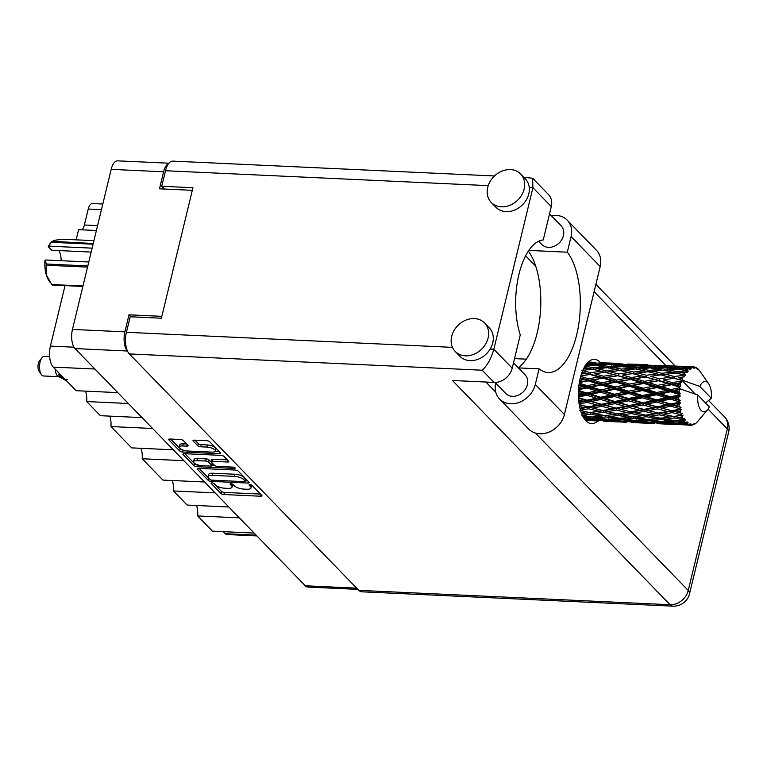 <?xml version="1.0" encoding="UTF-8"?>
<svg xmlns="http://www.w3.org/2000/svg" width="767" height="767" viewBox="0 0 767 767"><rect width="100%" height="100%" fill="white"/><g stroke="black" fill="none" stroke-linecap="round" stroke-linejoin="round"><path stroke-width="1.15" d="M215.354 451.044L215.872 448.916A6.136 2.148 -166.4 0 0 215.374 447.717A6.136 2.148 -166.4 0 0 207.454 444.946L206.946 447.075A6.136 2.148 -166.4 0 1 214.856 449.845A6.136 2.148 -166.4 0 1 215.354 451.044A6.136 2.148 -166.4 0 1 211.845 452.118L187.647 451.006A6.136 2.148 -166.4 0 1 179.229 447.036A6.136 2.148 -166.4 0 1 182.747 445.963L186.774 446.145A2.291 0.805 -166.4 0 0 188.097 445.742A2.291 0.805 -166.4 0 0 187.905 445.291L183.284 440.526A2.291 0.805 -166.4 0 0 180.322 439.491L170.006 439.021A2.291 0.805 -166.4 0 0 168.692 439.424A2.291 0.805 -166.4 0 0 168.884 439.865L179.689 450.996A2.291 0.805 -166.4 0 0 182.642 452.031L219.4 453.728A2.291 0.805 -166.4 0 0 220.714 453.326A2.291 0.805 -166.4 0 0 220.532 452.885L209.727 441.754A2.291 0.805 -166.4 0 0 206.764 440.709L194.31 440.143A2.291 0.805 -166.4 0 0 192.996 440.546A2.291 0.805 -166.4 0 0 193.188 440.987L197.809 445.752A2.291 0.805 -166.4 0 0 200.762 446.787L206.946 447.075M235.047 467.832A1.611 0.566 -166.4 0 0 232.976 467.113L217.454 466.394A2.291 0.805 -166.4 0 1 214.492 465.358L211.424 462.194A2.291 0.805 -166.4 0 1 211.241 461.753A2.291 0.805 -166.4 0 1 212.555 461.341L227.463 462.031A2.291 0.805 -166.4 0 0 228.777 461.629A2.291 0.805 -166.4 0 0 228.585 461.188L223.964 456.423A2.291 0.805 -166.4 0 0 221.011 455.377L184.253 453.69A2.291 0.805 -166.4 0 0 182.93 454.093A2.291 0.805 -166.4 0 0 183.121 454.534L193.926 465.665A2.291 0.805 -166.4 0 0 196.879 466.7L234.251 468.426A1.611 0.566 -166.4 0 0 235.172 468.148A1.611 0.566 -166.4 0 0 235.047 467.832M235.248 470.056L198.49 468.359A2.291 0.805 -166.4 0 0 197.167 468.762A2.291 0.805 -166.4 0 0 197.359 469.203L208.164 480.334A2.291 0.805 -166.4 0 0 211.117 481.379L247.875 483.066A2.291 0.805 -166.4 0 0 249.198 482.664A2.291 0.805 -166.4 0 0 249.007 482.222L238.201 471.091A2.291 0.805 -166.4 0 0 235.248 470.056M357.853 589.372L307.797 587.062A14.496 6.577 -87.4 0 1 305.276 585.777L75.051 348.582A14.496 6.577 -87.4 0 1 72.462 329.427L111.186 169.363A14.496 6.577 -87.4 0 1 117.639 160.84L168.922 163.208M215.326 484.907L214.07 483.603A1.611 0.566 -166.4 0 0 212.373 482.913A1.611 0.566 -166.4 0 0 211.078 483.162A1.611 0.566 -166.4 0 0 211.213 483.469L220.934 493.497A2.291 0.805 -166.4 0 0 223.897 494.533L260.655 496.23A2.291 0.805 -166.4 0 0 261.969 495.827A2.291 0.805 -166.4 0 0 261.777 495.377L252.055 485.358A1.611 0.566 -166.4 0 0 250.358 484.667A1.611 0.566 -166.4 0 0 249.064 484.917A1.611 0.566 -166.4 0 0 249.189 485.223L250.454 486.518A7.344 2.569 -166.4 0 1 251.049 487.946A7.344 2.569 -166.4 0 1 246.849 489.241L243.781 489.097A7.344 2.569 -166.4 0 1 234.319 485.779L233.063 484.485A1.611 0.566 -166.4 0 0 231.366 483.795A1.611 0.566 -166.4 0 0 230.071 484.035A1.611 0.566 -166.4 0 0 230.196 484.351L231.461 485.645A7.344 2.569 -166.4 0 1 232.056 487.074A7.344 2.569 -166.4 0 1 227.857 488.368L224.789 488.224A7.344 2.569 -166.4 0 1 215.326 484.907M152.595 428.485L110.956 426.557L131.646 447.88L173.294 449.807M128.348 403.49L86.7 401.572L100.4 415.685L142.048 417.612M239.352 517.859L197.704 515.942L212.488 531.167L254.126 533.084M215.096 492.874L173.447 490.957L187.148 505.069L228.796 506.987M183.85 460.679L142.202 458.762L162.901 480.084L204.54 482.002M130.936 316.8L129.009 314.825L124.887 331.852A14.496 6.577 92.6 0 0 127.418 350.931M129.009 314.825L161.837 316.33M168.663 163.524A14.496 6.577 92.6 0 0 163.611 171.779L159.498 188.807L192.325 190.321M256.868 535.912L226.898 534.532A9.348 4.247 -87.4 0 1 225.268 533.707L223.293 531.665M94.897 369.032L53.249 367.115L76.144 390.7L117.792 392.618M96.402 230.493L78.579 229.669L76.115 239.841M65.042 285.64L50.411 346.099L73.996 347.192M101.445 209.64L88.234 209.036L84.37 224.999L97.582 225.603M109.767 416.117A14.027 6.366 -87.4 0 1 110.956 426.557M85.511 391.132A14.027 6.366 -87.4 0 1 86.7 401.572M53.249 367.115A15.896 7.219 -87.4 0 1 50.411 346.099M81.906 229.822A9.348 4.247 92.6 0 0 84.37 224.999M88.234 209.036A9.348 4.247 -87.4 0 1 92.395 203.543L102.807 204.022M196.515 505.501A14.027 6.366 -87.4 0 1 197.704 515.942M172.268 480.516A14.027 6.366 -87.4 0 1 173.447 490.957M141.013 448.312A14.027 6.366 -87.4 0 1 142.202 458.762M232.056 487.074L232.574 484.945A7.344 2.569 -166.4 0 0 232.411 484.082M251.049 487.946L251.566 485.818A7.344 2.569 -166.4 0 0 251.403 484.955M213.619 483.296L221.452 491.369A2.291 0.805 -166.4 0 0 224.405 492.404L260.512 494.073M245.411 480.804L247.731 480.909M199.142 468.388L208.682 478.205A2.291 0.805 -166.4 0 0 209.19 478.579M210.014 479.433A1.611 0.566 -166.4 0 0 212.085 480.161L244.347 481.647A1.611 0.566 -166.4 0 0 245.267 481.36A1.611 0.566 -166.4 0 0 245.143 481.053L243.81 479.682A7.344 2.569 -166.4 0 0 234.347 476.365L212.296 475.348A7.344 2.569 -166.4 0 0 208.087 476.643A7.344 2.569 -166.4 0 0 208.691 478.062L210.014 479.433M245.267 481.36L245.785 479.231A1.611 0.566 -166.4 0 0 245.651 478.924L245.143 481.053M208.087 476.643L208.605 474.514A7.344 2.569 -166.4 0 1 212.804 473.22L234.865 474.236A7.344 2.569 -166.4 0 1 244.328 477.553L245.651 478.924M196.707 464.495A2.291 0.805 -166.4 0 1 194.444 463.536L184.905 453.719M227.32 459.874L213.073 459.212A2.291 0.805 -166.4 0 0 211.759 459.625L211.241 461.753M214.501 465.368L211.922 465.243M197.081 460.631A6.136 2.148 -166.4 0 0 193.572 461.715A6.136 2.148 -166.4 0 0 201.98 465.674L210.513 466.068A2.291 0.805 -166.4 0 0 211.826 465.665A2.291 0.805 -166.4 0 0 211.634 465.224L208.566 462.06A2.291 0.805 -166.4 0 0 205.614 461.025L197.081 460.631L197.598 458.503A6.136 2.148 -166.4 0 0 194.08 459.586L193.572 461.715M211.826 465.665L212.334 463.536A2.291 0.805 -166.4 0 0 212.152 463.095L211.634 465.224M197.598 458.503L206.122 458.896A2.291 0.805 -166.4 0 1 209.084 459.932L212.152 463.095M179.229 447.036L179.746 444.908A6.136 2.148 -166.4 0 1 183.255 443.825L186.63 443.988M194.971 440.172L198.327 443.623A2.291 0.805 -166.4 0 0 201.28 444.659L207.454 444.946M215.182 451.38L219.257 451.571M170.667 439.05L180.207 448.868A2.291 0.805 -166.4 0 0 182.306 449.798M551.415 215.776A22.205 18.197 135.9 0 1 556.209 215.412A22.205 18.197 135.9 0 1 567.254 220.177A22.205 18.197 135.9 0 1 571.089 236.552L600.187 266.532A22.205 18.197 135.9 0 0 596.362 250.157L567.254 220.177M465.377 355.83A20.45 16.759 -44.1 0 0 485.664 344A20.45 16.759 -44.1 0 0 484.562 322.965A20.45 16.759 -44.1 0 0 474.389 318.583A20.45 16.759 -44.1 0 0 454.102 330.414A20.45 16.759 -44.1 0 0 455.205 351.449A20.45 16.759 -44.1 0 0 465.377 355.83M455.205 351.449L459.874 356.262A20.45 16.759 -44.1 0 0 470.037 360.634A20.45 16.759 -44.1 0 0 490.161 349.081A20.45 16.759 -44.1 0 0 489.221 327.768L484.562 322.965M501.426 206.831A20.45 16.759 -44.1 0 0 521.713 195A20.45 16.759 -44.1 0 0 520.601 173.965A20.45 16.759 -44.1 0 0 510.438 169.584A20.45 16.759 -44.1 0 0 490.151 181.405A20.45 16.759 -44.1 0 0 491.254 202.45A20.45 16.759 -44.1 0 0 501.426 206.831M491.254 202.45L495.913 207.253A20.45 16.759 -44.1 0 0 506.086 211.634A20.45 16.759 -44.1 0 0 529.249 187.522A20.45 16.759 -44.1 0 0 525.27 178.769L520.601 173.965M600.446 362.58A32.137 14.592 92.6 0 0 600.11 362.225A32.137 14.592 92.6 0 0 594.511 359.387A32.137 14.592 92.6 0 0 579.047 384.401A32.137 14.592 92.6 0 0 585.95 420.757A32.137 14.592 92.6 0 0 591.549 423.595A32.137 14.592 92.6 0 0 597.761 420.958M589.209 361.257A32.137 14.592 -87.4 0 1 589.708 361.746A32.137 14.592 -87.4 0 1 590.053 362.11M587.359 420.479A32.137 14.592 -87.4 0 1 586.448 421.246M549.546 213.849L561.099 225.747A13.442 11.016 135.9 0 1 561.818 239.572A13.442 11.016 135.9 0 1 548.491 247.348A13.442 11.016 135.9 0 1 541.809 244.472L538.674 241.241M513.497 362.849L525.05 374.747A13.442 11.016 135.9 0 1 525.779 388.572A13.442 11.016 135.9 0 1 512.442 396.347A13.442 11.016 135.9 0 1 505.76 393.471L495.041 382.426M528.827 250.416L567.302 252.19L571.089 236.552M529.249 187.522L532.921 187.694L532.643 178.251L548.472 194.559A16.366 13.413 135.9 0 1 551.291 206.62L532.921 187.694L493.833 349.253C491.148 358.62 487.266 365.61 482.194 370.212L129.345 353.932A16.366 7.43 -87.4 0 1 126.421 332.303L130.179 316.771L161.386 318.209L192.948 187.723L161.741 186.285L165.499 170.744A16.366 7.43 -87.4 0 1 172.786 161.128L494.475 175.969M490.161 349.081L493.833 349.253L512.212 368.189L520.266 334.872A58.436 26.529 92.6 0 1 518.971 274.241A58.436 26.529 92.6 0 1 543.237 239.937L551.291 206.62M512.212 368.189A16.366 13.413 135.9 0 1 494.044 382.417L452.434 380.49L670.061 604.712L358.812 590.36L129.345 353.932M161.741 186.285L164.416 189.037M535.433 433.058L688.229 590.485A16.366 13.413 135.9 0 1 670.061 604.712A16.366 7.43 -87.4 0 0 672.908 606.16L361.669 591.798A16.366 7.43 -87.4 0 1 358.812 590.36M525.616 255.823L535.769 266.274M532.643 178.251L523.871 177.321M518.176 367.661A64.284 29.184 92.6 0 0 540.284 313.607A64.284 29.184 92.6 0 0 528.348 251.125M499.595 399.041A22.205 18.197 135.9 0 0 519.873 402.119A22.205 18.197 135.9 0 0 535.299 384.488L564.397 414.477A22.205 18.197 135.9 0 1 548.971 432.109A22.205 18.197 135.9 0 1 528.703 429.031L499.595 399.041A22.205 18.197 135.9 0 1 495.674 383.078M535.299 384.488L539.076 368.85A64.284 29.184 92.6 0 0 548.089 372.522A64.284 29.184 92.6 0 0 578.625 325.093A64.284 29.184 92.6 0 0 567.302 252.19M564.397 414.477L600.187 266.532M518.396 367.892L539.076 368.85M49.615 356.597L44.438 356.358A9.818 4.458 92.6 0 0 42.108 357.623L39.663 360.538A6.309 2.867 92.6 0 0 38.35 363.433A6.309 2.867 92.6 0 0 39.155 371.381L41.332 374.507A9.818 4.458 92.6 0 0 43.537 375.974L58.666 376.674M42.108 357.623A9.818 4.458 92.6 0 0 40.076 362.129A9.818 4.458 92.6 0 0 41.332 374.507M55.166 369.08A9.818 4.458 92.6 0 0 58.215 376.434L62.453 378.553M61.667 377.824L58.445 374.747L61.475 378.179M67.247 379.761L64.639 379.723M61.744 375.859L65.406 380.269L63.517 379.262L58.618 372.637M676.321 383.855L680.645 383.078A29.223 13.269 92.6 0 0 680.406 384.046A29.223 13.269 92.6 0 0 680.176 385.034L676.321 383.855L672.438 384.142L578.922 402.598M648.451 382.57L658.632 380.758L667.626 383.452L657.52 385.36L648.451 382.57L644.568 382.848L578.404 395.83M620.58 381.285L630.752 379.473L639.745 382.167L629.64 384.066L620.58 381.285L616.687 381.563L578.577 388.802M592.69 380.001L602.881 378.189L611.855 380.883L601.769 382.781L592.69 380.001L579.43 381.956M580.168 378.447L583.984 379.598L579.737 380.384M700.405 371.89L699.331 370.403A29.223 13.269 92.6 0 0 699.101 370.116L698.958 370.097M693.061 366.866A29.223 13.269 92.6 0 0 692.783 366.875L674.912 366.041L693.061 366.866L694.442 368.093L694.097 366.942A29.223 13.269 92.6 0 1 695.055 367.182L696.58 368.611L696.072 367.604A29.223 13.269 92.6 0 1 696.331 367.748L697.558 369.138L697.308 368.39A29.223 13.269 92.6 0 1 698.191 369.148L699.101 370.116M691.738 367.029A29.223 13.269 92.6 0 0 690.76 367.326L687.165 366.971L691.738 367.029L693.416 368.122L692.783 366.875M689.725 367.824A29.223 13.269 92.6 0 0 689.456 367.978L680.041 368.285L671.576 367.067L682.304 366.952L689.725 367.824L691.24 368.802L690.76 367.326M688.44 368.697A29.223 13.269 92.6 0 0 687.51 369.512L683.886 368.898L688.44 368.697L690.223 369.397L689.456 367.978M686.542 370.547A29.223 13.269 92.6 0 0 686.283 370.854L676.964 371.659L668.402 369.867L679.044 369.157L688.152 371.228L687.51 369.512M685.362 372.081A29.223 13.269 92.6 0 0 684.538 373.376L680.866 372.522L687.213 372.34L686.283 370.854M683.694 374.881A29.223 13.269 92.6 0 0 683.483 375.312L674.308 376.539L665.583 374.267L676.082 373.03L685.372 375.207L684.538 373.376M682.707 376.981A29.223 13.269 92.6 0 0 682.036 378.658L678.287 377.623L684.576 376.779L683.483 375.312M695.286 394.065L681.949 380.317L683.061 380.461L682.036 378.658M683.061 380.461L699.801 386.434A15.196 6.893 92.6 0 1 708.66 383.74L700.281 371.707M705.88 402.675L711.345 398.322A15.196 6.893 92.6 0 0 708.66 383.74M585.595 420.374L594.588 420.795M681.384 380.547A29.223 13.269 92.6 0 0 681.221 381.065L672.237 382.618L663.292 379.972L673.589 378.323L681.949 380.317M680.645 383.078L681.374 382.618L681.221 381.065M679.735 387.182A29.223 13.269 92.6 0 0 679.639 387.766L670.876 389.531L661.681 386.645L671.729 384.708L679.735 387.182L680.434 386.501L680.176 385.034M697.749 394.947A15.196 6.893 92.6 0 0 700.271 409.3A15.196 6.893 92.6 0 0 707.452 409.856A15.196 6.893 92.6 0 0 709.283 406.836L697.749 394.947L679.888 388.831L679.639 387.766M603.418 421.179L622.459 422.08M598.615 420.997L587.906 420.393L598.615 420.997M584.713 419.3L591.51 420L585.307 420.048M679.303 389.991A29.223 13.269 92.6 0 0 679.054 392.1L675.085 390.854L681 388.984M678.872 394.382A29.223 13.269 92.6 0 0 678.833 394.986L670.329 396.817L660.838 393.855L670.617 391.784L678.872 394.382L680.492 393.663L679.054 392.1M678.757 397.277A29.223 13.269 92.6 0 0 678.747 399.415L674.663 398.159L678.757 397.277L680.367 395.916L678.833 394.986M678.833 401.678A29.223 13.269 92.6 0 0 678.862 402.282L670.607 404.036L660.838 401.151L670.32 399.099L678.833 401.678L680.358 400.681L678.747 399.415M679.044 404.497A29.223 13.269 92.6 0 0 679.284 406.52L675.075 405.331L679.044 404.497L680.492 402.896L678.862 402.282M679.62 408.629A29.223 13.269 92.6 0 0 679.725 409.175L671.71 410.728L661.662 408.073L670.866 406.203L679.62 408.629L681.029 407.411L679.284 406.52M680.156 411.179A29.223 13.269 92.6 0 0 680.626 412.972L676.302 411.898L680.156 411.179L681.403 409.444L679.725 409.175M681.192 414.784A29.223 13.269 92.6 0 0 681.355 415.254L673.56 416.471L663.263 414.19L672.208 412.646L681.192 414.784L682.448 413.432L680.626 412.972M682.007 416.912A29.223 13.269 92.6 0 0 682.678 418.36L678.258 417.469L682.007 416.912L683.052 415.148L681.355 415.254M683.445 419.77A29.223 13.269 92.6 0 0 683.665 420.115L676.043 420.92L665.545 419.118L674.27 418.015L683.445 419.77L684.548 418.37L682.678 418.36M684.5 421.342A29.223 13.269 92.6 0 0 685.324 422.349L680.828 421.668L684.5 421.342L685.334 419.664L683.665 420.115M686.244 423.259A29.223 13.269 92.6 0 0 686.494 423.47L679.006 423.767L668.364 422.54L676.925 421.984L686.244 423.259L687.174 421.908L685.324 422.349M687.462 424.18A29.223 13.269 92.6 0 0 688.392 424.678L683.848 424.256L687.462 424.18L688.104 422.703L686.494 423.47M689.408 425.043A29.223 13.269 92.6 0 0 689.677 425.11L671.537 424.247L689.408 425.043L690.185 423.815L688.392 424.678M687.05 425.043L690.712 425.244L691.192 424.065L689.677 425.11M690.703 425.244L690.712 425.244A29.223 13.269 92.6 0 0 691.69 425.215L693.368 423.988L692.735 425.004A29.223 13.269 92.6 0 0 693.013 424.918L694.394 423.672L694.049 424.487A29.223 13.269 92.6 0 0 695.017 423.921L696.024 423.144A29.223 13.269 92.6 0 0 696.292 422.914L697.261 421.936A29.223 13.269 92.6 0 0 697.654 421.486L707.452 409.856M593.064 419.664L591.51 420M586.88 420.048L587.906 420.393M596.352 420.45L596.017 419.06M607.895 421.083L607.071 421.275M631.308 422.464L650.349 423.365M626.495 422.281L615.767 421.677L626.495 422.281M610.916 421.323L600.216 420.402L608.73 420.153L619.381 421.284L610.916 421.323M595.365 419.913L584.732 418.677L593.284 418.13L603.897 419.568L595.365 419.913M582.978 416.539L588.49 417.411L583.687 417.794M591.347 416.884L588.49 417.411M584.128 418.485L584.732 418.677M593.284 418.13L593.121 416.577M606.131 419.118L603.897 419.568M598.413 419.808L600.216 420.402M608.73 420.153L608.48 418.677M620.944 420.949L619.381 421.284M614.75 421.332L615.767 421.677M624.242 421.735L623.907 420.354M635.766 422.368L634.951 422.559M693.56 424.419L694.049 424.487M691.997 424.995L692.735 425.004M659.189 423.758L678.229 424.65M654.385 423.566L643.647 422.962L654.385 423.566M638.786 422.607L628.096 421.687L636.6 421.438L647.271 422.569L638.786 422.607M623.245 421.198L612.593 419.971L621.165 419.415L631.778 420.853L623.245 421.198M607.79 419.338L597.196 417.814L605.844 416.98L616.361 418.696L607.79 419.338M592.402 417.056L581.913 415.254L590.628 414.161L601.088 416.145L592.402 417.056M581.108 412.195L585.921 413.202L581.702 413.787M590.628 414.161L590.657 412.541L589.085 412.751M579.631 410.335L588.567 408.782L598.806 411.217L585.921 413.202M604.559 415.57L601.088 416.145M594.166 416.884L597.196 417.814M605.844 416.98L605.777 415.388L609.784 416.539L618.518 415.446L628.959 417.43L620.282 418.341L609.784 416.539M619.228 418.168L616.361 418.696M610.158 419.185L612.593 419.971M621.165 419.415L621.011 417.871M634.002 420.402L631.778 420.853M626.303 421.093L628.096 421.687M636.6 421.438L636.351 419.961M648.824 422.233L647.271 422.569M642.621 422.617L643.647 422.962M652.123 423.02L651.787 421.639M663.637 423.662L662.822 423.844M666.667 423.902L655.977 422.972L664.481 422.722L675.152 423.854L666.667 423.902M651.135 422.483L640.474 421.256L649.055 420.7L659.649 422.138L651.135 422.483M635.651 420.623L625.076 419.098L633.715 418.264L644.251 419.98L635.651 420.623M605.038 415.666L594.626 413.605L603.476 412.272L613.792 414.487L605.038 415.666M589.919 412.617L580.581 410.546M579.574 406.52L583.965 407.641L579.986 408.37M588.567 408.782L588.778 407.2L580.063 408.677M579.123 403.998L587.225 402.349L597.196 405.101L583.965 407.641M603.476 412.272L603.591 410.661L590.657 412.541L594.626 413.605M602.862 410.527L592.67 408.044L601.759 406.318L611.836 408.926L598.806 411.217M618.518 415.446L618.538 413.825L616.984 414.036M617.799 413.902L607.502 411.62L616.457 410.077L626.677 412.502L613.792 414.487M632.42 416.855L628.959 417.43M622.056 418.168L625.076 419.098M633.715 418.264L633.647 416.673L637.655 417.823L646.399 416.73L656.83 418.715L648.173 419.626L637.655 417.823M647.118 419.463L644.251 419.98M638.019 420.469L640.474 421.256M649.055 420.7L648.892 419.156M661.873 421.687L659.649 422.138M654.184 422.387L655.977 422.972M664.481 422.722L664.232 421.246M676.705 423.518L675.152 423.854M670.511 423.902L671.537 424.247M679.993 424.304L679.658 422.924M663.532 421.908L652.957 420.383L661.595 419.549L672.132 421.275L663.532 421.908M632.909 416.951L622.516 414.889L631.337 413.557L641.682 415.781L632.909 416.951M588.068 406.874L579.21 404.535M578.625 399.875L582.738 401.064L578.836 401.879M587.225 402.349L587.608 400.892L582.738 401.074M601.759 406.318L602.047 404.784L588.778 407.2L592.67 408.044M601.376 404.267L591.443 401.467L600.801 399.492L610.618 402.359L601.376 404.267L602.047 404.784L597.196 405.101M616.457 410.077L616.658 408.485L603.591 410.661L607.502 411.62M615.949 408.159L605.901 405.503L615.115 403.634L625.076 406.385L611.836 408.926M631.337 413.557L631.452 411.946L618.538 413.825L622.516 414.889M630.723 411.812L620.551 409.329L629.621 407.603L639.726 410.211L626.677 412.502M646.399 416.73L646.428 415.11L644.865 415.321M645.689 415.187L635.373 412.905L644.338 411.361L654.548 413.787L641.682 415.781M660.301 418.14L656.83 418.715M649.937 419.453L652.957 420.383M661.595 419.549L661.528 417.957L665.545 419.118M674.989 420.747L672.132 421.275M665.909 421.754L668.364 422.54M676.925 421.984L676.762 420.441M682.045 423.672L683.848 424.256M660.79 418.236L650.387 416.174L659.217 414.842L669.562 417.066L660.79 418.236M578.443 397.028L586.688 395.245L596.371 398.178L586.966 400.182L578.471 397.67M578.395 392.685L582.326 393.902L578.385 394.756M586.688 395.245L587.206 394.008L582.326 393.902M586.966 400.182L587.608 400.892L591.443 401.467M600.801 399.492L601.261 398.14L596.371 398.178M615.115 403.634L615.489 402.176L602.047 404.784L605.901 405.503M614.856 401.467L605.077 398.581L614.568 396.529L624.252 399.463L614.856 401.467L615.489 402.176L610.618 402.359M629.621 407.603L629.918 406.069L616.658 408.485L620.551 409.329M629.237 405.551L619.333 402.761L628.672 400.777L638.499 403.643L629.237 405.551L629.918 406.069L625.076 406.385M644.338 411.361L644.548 409.77L631.452 411.946L635.373 412.905M643.839 409.444L633.772 406.788L642.995 404.918L652.947 407.67L639.726 410.211M659.217 414.842L659.332 413.231L646.428 415.11L650.387 416.174M658.604 413.106L648.431 410.613L657.501 408.888L667.606 411.495L654.548 413.787M674.27 418.015L674.298 416.404L672.707 416.615M673.56 416.471L669.562 417.066M677.807 420.747L680.828 421.668M600.676 397.248L591.031 394.305L600.676 392.225L610.196 395.187L600.676 397.248L601.261 398.14L605.077 398.581M578.51 389.722L586.976 387.929L596.381 390.882L586.688 392.963L578.471 390.393M578.912 385.389L582.757 386.597L578.692 387.44M586.976 387.929L587.618 386.999L582.757 386.597M586.688 392.963L587.206 394.008L591.031 394.305M600.676 392.225L601.261 391.141L596.381 390.882M614.568 396.529L615.096 395.302L610.196 395.187M628.672 400.777L629.122 399.425L615.489 402.176L619.333 402.761M628.537 398.533L618.921 395.59L628.547 393.509L638.086 396.472L628.537 398.533L629.122 399.425L624.252 399.463M642.995 404.918L643.379 403.461L629.918 406.069L633.772 406.788M642.736 402.752L632.948 399.866L642.458 397.814L652.123 400.748L642.736 402.752L643.379 403.461L638.499 403.643M657.501 408.888L657.798 407.354L644.548 409.77L648.431 410.613M657.118 406.836L647.204 404.046L656.552 402.061L666.379 404.928L657.118 406.836L657.798 407.354L652.947 407.67M672.208 412.646L672.419 411.054L659.332 413.231L663.263 414.19M671.71 410.728L667.606 411.495M683.052 415.148L674.298 416.404L678.258 417.469M614.568 394.248L605.077 391.285L614.866 389.214L624.261 392.167L614.568 394.248L615.096 395.302L618.921 395.59M600.81 389.943L591.453 386.999L601.386 384.976L610.628 387.881L600.81 389.943L601.261 391.141L605.077 391.285M579.334 382.532L588.088 380.854L597.215 383.673L587.244 385.667L579.229 383.155M588.088 380.854L588.797 380.279L583.984 379.598M587.244 385.667L587.618 386.999L591.453 386.999M601.386 384.976L602.066 384.219L597.215 383.673M614.866 389.214L615.498 388.284L610.628 387.881M628.547 393.509L629.132 392.426L624.261 392.167M642.458 397.814L642.976 396.587L629.122 399.425L632.948 399.866M642.458 395.532L632.957 392.57L642.746 390.499L652.123 393.452L642.458 395.532L642.976 396.587L638.086 396.472M656.552 402.061L657.003 400.71L643.379 403.461L647.204 404.046M656.418 399.818L646.792 396.875L656.427 394.794L665.967 397.757L656.418 399.818L657.003 400.71L652.123 400.748M670.866 406.203L671.24 404.746L657.798 407.354L661.662 408.073M670.607 404.036L671.24 404.746L666.379 404.928M681.403 409.444L672.419 411.054L676.302 411.898M628.681 391.228L619.343 388.284L629.256 386.261L638.508 389.166L628.681 391.228L629.132 392.426L632.957 392.57M615.124 386.952L605.911 384.075L615.978 382.139L625.095 384.957L615.124 386.952L615.498 388.284L619.343 388.284M580.83 375.926L589.948 374.469L598.826 377L588.596 378.764L580.686 376.415M582.028 372.292L585.959 373.356L581.405 374.047M589.948 374.469L580.887 375.725M590.667 372.676L581.952 370.403L592.44 369.176L601.117 371.295L590.667 372.676L590.686 374.286L585.959 373.356M588.596 378.764L588.797 380.279L580.312 377.824M602.881 378.189L588.797 380.279L602.066 384.219L605.911 384.075M603.504 376.242L594.655 373.759L605.077 372.302L613.83 374.641L603.504 376.242L603.619 377.815L598.826 377M601.769 382.781L602.066 384.219L642.976 396.587L646.792 396.875M615.978 382.139L616.687 381.563L611.855 380.883M629.256 386.261L629.937 385.504L625.095 384.957M642.746 390.499L643.388 389.569L638.508 389.166M656.427 394.794L657.012 393.711L642.976 396.587L657.003 400.71L660.838 401.151M656.562 392.512L647.214 389.569L657.137 387.546L666.398 390.451L656.562 392.512L657.012 393.711L652.123 393.452M670.32 399.099L670.847 397.872L657.003 400.71L675.075 405.331M670.329 396.817L670.847 397.872L665.967 397.757M680.492 402.896L671.24 404.746L681.029 407.411M643.014 388.246L633.791 385.36L643.858 383.423L652.966 386.242L643.014 388.246L643.388 389.569L647.214 389.569M616.476 380.048L607.531 377.402L617.838 375.753L626.706 378.284L616.476 380.048L616.687 381.563L603.619 377.815L607.531 377.402M595.901 373.577L595.134 373.692M584.301 367.326L588.529 368.265L583.534 368.793M593.322 367.796L584.77 366.012L595.403 365.303L603.945 366.894L593.322 367.796L593.159 369.397L588.529 368.265M605.077 372.302L601.117 371.295M617.838 375.753L603.619 377.815L582.105 372.081M618.547 373.97L609.823 371.688L620.321 370.461L628.998 372.58L618.547 373.97L618.576 375.581L613.83 374.641M630.752 379.473L616.687 381.563L629.937 385.504L633.791 385.36M631.366 377.527L622.545 375.044L632.948 373.587L641.711 375.935L631.366 377.527L631.481 379.099L626.706 378.284M629.64 384.066L629.937 385.504L657.012 393.711L660.838 393.855M643.858 383.423L644.568 382.848L639.745 382.167M657.137 387.546L657.818 386.789L652.966 386.242M670.617 391.784L671.259 390.854L657.012 393.711L670.847 397.872L674.663 398.159M670.876 389.531L671.259 390.854L666.398 390.451M680.367 395.916L670.847 397.872L680.358 400.681M644.366 381.333L635.402 378.687L645.718 377.038L654.577 379.569L644.366 381.333L644.568 382.848L631.481 379.099L635.402 378.687M623.782 374.862L623.015 374.977M605.882 370.71L597.234 368.668L607.828 367.681L616.4 369.55L605.882 370.71L605.815 372.331L609.823 371.688M586.602 363.855L591.558 364.641L585.777 364.958M594.099 365.38L591.558 364.641M607.1 367.748L603.945 366.894M593.159 369.397L597.234 368.668M621.212 369.08L612.641 367.297L623.293 366.588L631.816 368.179L621.212 369.08L621.049 370.691L616.4 369.55M632.948 373.587L628.998 372.58M645.718 377.038L631.481 379.099L595.719 369.953M646.437 375.255L637.693 372.983L648.211 371.746L656.868 373.865L646.437 375.255L646.456 376.865L641.711 375.935M658.632 380.758L644.568 382.848L657.818 386.789L661.681 386.645M659.246 378.812L650.416 376.329L660.828 374.881L669.601 377.22L659.246 378.812L659.361 380.384L654.577 379.569M657.52 385.36L657.818 386.789L671.259 390.854L675.085 390.854M671.729 384.708L672.438 384.142L667.626 383.452M680.875 388.984L671.259 390.854L680.492 393.663M651.614 376.156L650.847 376.271M633.753 371.995L625.124 369.953L635.69 368.975L644.29 370.835L633.753 371.995L633.676 373.615L637.693 372.983M608.777 366.549L600.254 365.044L610.963 364.622L619.429 365.926L608.777 366.549L608.519 368.112L612.641 367.297M596.4 364.421L587.944 363.213L598.663 363.098L607.119 364.095L596.4 364.421L596.064 365.917M588.174 362.149L594.837 362.714L587.618 362.705M596.055 363.107L594.837 362.714M586.947 363.443L587.944 363.213M609.027 364.68L607.119 364.095M597.397 365.658L600.254 365.044M621.979 366.664L619.429 365.926M634.971 369.032L631.816 368.179M621.049 370.691L625.124 369.953M649.093 370.365L640.512 368.582L651.173 367.872L659.687 369.464L649.093 370.365L648.93 371.976L644.29 370.835M660.828 374.881L656.868 373.865M673.589 378.323L663.292 379.972M674.308 376.539L674.327 378.15L669.601 377.22M672.237 382.618L672.438 384.142L623.6 371.238M681.374 382.618L672.438 384.142L680.434 386.501M679.524 377.441L678.757 377.546M661.633 373.28L652.995 371.238L663.58 370.26L672.17 372.129L661.633 373.28L661.557 374.9L665.583 374.267M636.639 367.834L628.144 366.329L638.825 365.907L647.31 367.211L636.639 367.834L636.389 369.397L640.512 368.582M624.28 365.706L615.815 364.498L626.543 364.383L634.999 365.38L624.28 365.706L623.945 367.211M611.989 364.018L603.533 363.107L622.708 363.999L611.989 364.018L611.577 365.428M599.698 362.772L610.455 363.069L599.698 362.772L599.209 364.066M591.482 362.187L588.299 362.024M590.609 362.34L591.28 362.177M602.009 363.462L603.533 363.107M623.935 364.392L622.708 363.999M613.581 365.006L615.815 364.498M636.898 365.964L634.999 365.38M625.278 366.942L628.144 366.329M649.86 367.949L647.31 367.211M662.841 370.317L659.687 369.464M648.93 371.976L652.995 371.238M676.964 371.659L676.801 373.261L672.17 372.129M711.345 398.322L699.801 386.434M664.519 369.119L656.015 367.614L666.705 367.192L675.2 368.496L664.519 369.119L664.27 370.682L668.402 369.867M652.171 367L643.695 365.782L654.433 365.667L662.861 366.664L652.171 367L651.835 368.496M639.851 365.303L631.423 364.402L650.598 365.284L639.851 365.303L639.438 366.712M627.588 364.057L638.326 364.354L627.588 364.057L627.099 365.351M619.352 363.472L610.522 363.088M618.48 363.625L619.151 363.462M638.806 364.507L638.326 364.354M629.889 364.756L631.423 364.402M651.825 365.677L650.598 365.284M641.452 366.29L643.695 365.782M664.778 367.249L662.861 366.664M653.168 368.227L656.015 367.614M677.74 369.234L675.2 368.496M676.801 373.261L680.866 372.522M667.741 366.588L659.304 365.686L678.479 366.568L667.741 366.588L667.319 367.997M655.478 365.341L666.197 365.638L655.478 365.341L654.98 366.636M647.223 364.756L638.393 364.373M646.36 364.91L647.022 364.756M657.77 366.041L659.304 365.686M679.706 366.962L678.479 366.568M669.332 367.575L671.576 367.067M680.041 368.285L679.706 369.78M681.029 369.512L683.886 368.898M675.113 366.051L666.264 365.658M674.241 366.195L674.912 366.041M683.339 366.626L682.851 367.92M685.64 367.326L687.165 366.971M694.097 366.942L693.119 366.914M696.072 367.604L695.458 367.546M62.856 377.834L63.987 378.179M685.372 375.207L679.341 373.807M682.927 380.47L651.451 372.522M682.448 413.432L643.379 403.461L579.047 384.392M655.795 412.425L615.489 402.176L578.433 391.381M627.885 411.141L578.51 398.332M600.053 409.856L579.258 404.813M87.534 267.117L46.145 265.209A24.899 11.304 -87.4 0 1 46.135 264.001L45.521 259.994L88.78 261.988M46.135 264.001L87.822 265.928M93.075 244.213L51.389 242.295L48.273 246.667A21.86 9.923 -87.4 0 1 50.593 242.995L52.003 241.317L93.248 243.494M51.389 242.295A24.899 11.304 -87.4 0 1 51.859 241.586L54.591 240.282L62.721 239.218L93.938 240.665M45.521 259.994L44.927 260.502A21.86 9.923 -87.4 0 0 46.25 274.749L51.763 284.547L82.97 285.986M46.145 265.209L46.25 274.749A21.86 9.923 -87.4 0 0 48.867 280.559L49.98 282.16M82.855 286.455L52.242 285.046A24.899 11.304 -87.4 0 1 51.763 284.547M91.177 252.065L51.753 250.243L48.273 246.667M58.877 250.569A14.027 6.366 -87.4 0 1 61.168 260.713M92.126 248.153L48.877 246.159M305.276 585.777L356.674 588.155M127.447 351.008L75.051 348.582M72.462 329.427L124.887 331.852M163.611 171.779L111.186 169.363M225.268 533.707L256.111 535.126M231.883 483.9L231.461 485.645M230.33 483.824L230.196 484.351M250.876 484.773L250.454 486.518M249.323 484.696L249.189 485.223M261.039 494.619L260.655 496.23M224.405 492.404L223.897 494.533M221.452 491.369L220.934 493.497M211.337 482.942L211.213 483.469M248.268 481.465L247.875 483.066M211.433 480.075L211.117 481.379M208.682 478.205L208.164 480.334M197.541 468.445L197.359 469.203M244.328 477.553L243.81 479.682M234.865 474.236L234.347 476.365M212.804 473.22L212.296 475.348M194.444 463.536L193.926 465.665M183.303 453.776L183.121 454.534M227.847 460.421L227.463 462.031M213.073 459.212L212.555 461.341M234.481 467.477L234.251 468.426M197.359 464.744L196.879 466.7M209.084 459.932L208.566 462.06M206.122 458.896L205.614 461.025M187.167 444.534L186.774 446.145M183.255 443.825L182.747 445.963M201.28 444.659L200.762 446.787M198.327 443.623L197.809 445.752M193.37 440.229L193.188 440.987M219.793 452.118L219.4 453.728M183.112 450.104L182.642 452.031M180.207 448.868L179.689 450.996M169.066 439.108L168.884 439.865M126.421 332.303L452.444 347.346M488.224 185.633L165.499 170.744M672.908 606.16A16.366 16.366 0 0 0 689.562 593.658A16.366 5.724 -166.4 0 0 688.229 590.485L727.308 428.926L708.046 409.079M665.861 365.619L594.109 291.681M485.904 382.033L495.77 392.196M494.044 382.417L482.194 370.212M724.489 416.855A16.366 13.413 135.9 0 1 727.308 428.926A16.366 5.724 -166.4 0 1 728.65 432.099A16.366 16.366 0 0 0 724.489 416.855L708.631 400.518M675.171 366.051L595.882 284.356M689.562 593.658L728.65 432.099M514.523 358.62L526.296 359.167M585.614 420.402L590.245 420.613M607.071 421.39L618.106 421.898M634.961 422.675L645.987 423.183M662.822 423.959L673.877 424.467M589.315 412.723L588.749 412.799M617.214 414.007L616.668 414.075M645.095 415.292L644.548 415.369M672.937 416.577L672.381 416.654"/></g></svg>
